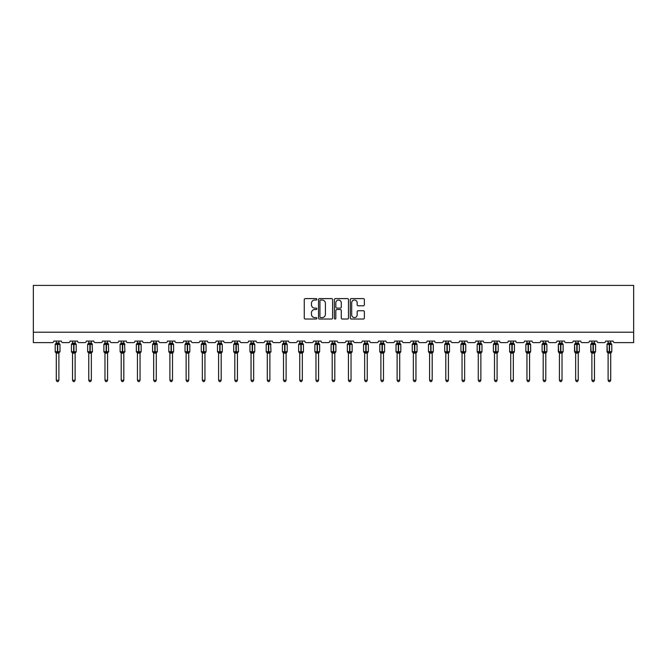 <?xml version="1.0" encoding="UTF-8"?>
<svg xmlns="http://www.w3.org/2000/svg" width="667" height="667" viewBox="0 0 667 667"><rect width="100%" height="100%" fill="white"/><g stroke="black" fill="none" stroke-linecap="round" stroke-linejoin="round"><path stroke-width="1" d="M316.858 299.316A0.717 0.717 0 0 0 316.141 298.608L305.286 298.608A1.017 1.017 0 0 0 304.269 299.625L304.269 318.009A1.017 1.017 0 0 0 305.286 319.026L316.141 319.026A0.717 0.717 0 0 0 316.858 318.317A0.717 0.717 0 0 0 316.141 317.6L314.732 317.6A3.268 3.268 0 0 1 311.464 314.332L311.464 312.798A3.268 3.268 0 0 1 314.732 309.53L316.141 309.53A0.717 0.717 0 0 0 316.858 308.821A0.717 0.717 0 0 0 316.141 308.104L314.732 308.104A3.268 3.268 0 0 1 311.464 304.836L311.464 303.302A3.268 3.268 0 0 1 314.732 300.033L316.141 300.033A0.717 0.717 0 0 0 316.858 299.316M363.348 305.803A1.017 1.017 0 0 0 364.365 304.786L364.365 299.625A1.017 1.017 0 0 0 363.348 298.608L351.292 298.608A1.017 1.017 0 0 0 350.275 299.625L350.275 318.009A1.017 1.017 0 0 0 351.292 319.026L363.348 319.026A1.017 1.017 0 0 0 364.365 318.009L364.365 311.781A1.017 1.017 0 0 0 363.348 310.755L358.187 310.755A1.017 1.017 0 0 0 357.17 311.781L357.17 314.866A2.735 2.735 0 0 1 354.435 317.6A2.735 2.735 0 0 1 351.701 314.866L351.701 302.768A2.735 2.735 0 0 1 354.435 300.033A2.735 2.735 0 0 1 357.17 302.768L357.17 304.786A1.017 1.017 0 0 0 358.187 305.803L363.348 305.803M633.65 332.224L633.65 285.409L33.35 285.409L33.35 342.63L52.284 342.63A1.559 1.559 0 0 0 53.844 341.07L61.339 341.07A1.559 1.559 0 0 0 62.898 342.63L68.518 342.63A1.559 1.559 0 0 0 70.077 341.07L77.564 341.07A1.559 1.559 0 0 0 79.123 342.63L84.742 342.63A1.559 1.559 0 0 0 86.301 341.07L93.797 341.07A1.559 1.559 0 0 0 95.356 342.63L100.975 342.63A1.559 1.559 0 0 0 102.535 341.07L110.03 341.07A1.559 1.559 0 0 0 111.589 342.63L117.209 342.63A1.559 1.559 0 0 0 118.768 341.07L126.255 341.07A1.559 1.559 0 0 0 127.814 342.63L133.433 342.63A1.559 1.559 0 0 0 134.992 341.07L142.488 341.07A1.559 1.559 0 0 0 144.047 342.63L149.666 342.63A1.559 1.559 0 0 0 151.226 341.07L158.713 341.07A1.559 1.559 0 0 0 160.28 342.63L165.891 342.63A1.559 1.559 0 0 0 167.459 341.07L174.946 341.07A1.559 1.559 0 0 0 176.505 342.63L182.124 342.63A1.559 1.559 0 0 0 183.683 341.07L191.179 341.07A1.559 1.559 0 0 0 192.738 342.63L198.357 342.63A1.559 1.559 0 0 0 199.917 341.07L207.404 341.07A1.559 1.559 0 0 0 208.963 342.63L214.582 342.63A1.559 1.559 0 0 0 216.141 341.07L223.637 341.07A1.559 1.559 0 0 0 225.196 342.63L230.815 342.63A1.559 1.559 0 0 0 232.374 341.07L239.862 341.07A1.559 1.559 0 0 0 241.429 342.63L247.048 342.63A1.559 1.559 0 0 0 248.608 341.07L256.095 341.07A1.559 1.559 0 0 0 257.654 342.63L263.273 342.63A1.559 1.559 0 0 0 264.832 341.07L272.328 341.07A1.559 1.559 0 0 0 273.887 342.63L279.506 342.63A1.559 1.559 0 0 0 281.065 341.07L288.553 341.07A1.559 1.559 0 0 0 290.12 342.63L295.731 342.63A1.559 1.559 0 0 0 297.299 341.07L304.786 341.07A1.559 1.559 0 0 0 306.345 342.63L311.964 342.63A1.559 1.559 0 0 0 313.523 341.07L321.019 341.07A1.559 1.559 0 0 0 322.578 342.63L328.197 342.63A1.559 1.559 0 0 0 329.756 341.07L337.244 341.07A1.559 1.559 0 0 0 338.803 342.63L344.422 342.63A1.559 1.559 0 0 0 345.981 341.07L353.477 341.07A1.559 1.559 0 0 0 355.036 342.63L360.655 342.63A1.559 1.559 0 0 0 362.214 341.07L369.701 341.07A1.559 1.559 0 0 0 371.269 342.63L376.88 342.63A1.559 1.559 0 0 0 378.447 341.07L385.935 341.07A1.559 1.559 0 0 0 387.494 342.63L393.113 342.63A1.559 1.559 0 0 0 394.672 341.07L402.168 341.07A1.559 1.559 0 0 0 403.727 342.63L409.346 342.63A1.559 1.559 0 0 0 410.905 341.07L418.392 341.07A1.559 1.559 0 0 0 419.952 342.63L425.571 342.63A1.559 1.559 0 0 0 427.138 341.07L434.626 341.07A1.559 1.559 0 0 0 436.185 342.63L441.804 342.63A1.559 1.559 0 0 0 443.363 341.07L450.859 341.07A1.559 1.559 0 0 0 452.418 342.63L458.037 342.63A1.559 1.559 0 0 0 459.596 341.07L467.083 341.07A1.559 1.559 0 0 0 468.643 342.63L474.262 342.63A1.559 1.559 0 0 0 475.821 341.07L483.317 341.07A1.559 1.559 0 0 0 484.876 342.63L490.495 342.63A1.559 1.559 0 0 0 492.054 341.07L499.541 341.07A1.559 1.559 0 0 0 501.109 342.63L506.72 342.63A1.559 1.559 0 0 0 508.287 341.07L515.774 341.07A1.559 1.559 0 0 0 517.334 342.63L522.953 342.63A1.559 1.559 0 0 0 524.512 341.07L532.008 341.07A1.559 1.559 0 0 0 533.567 342.63L539.186 342.63A1.559 1.559 0 0 0 540.745 341.07L548.232 341.07A1.559 1.559 0 0 0 549.791 342.63L555.411 342.63A1.559 1.559 0 0 0 556.97 341.07L564.465 341.07A1.559 1.559 0 0 0 566.025 342.63L571.644 342.63A1.559 1.559 0 0 0 573.203 341.07L580.699 341.07A1.559 1.559 0 0 0 582.258 342.63L587.877 342.63A1.559 1.559 0 0 0 589.436 341.07L596.923 341.07A1.559 1.559 0 0 0 598.482 342.63L604.102 342.63A1.559 1.559 0 0 0 605.661 341.07L613.156 341.07A1.559 1.559 0 0 0 614.716 342.63L633.65 342.63L633.65 332.224L33.35 332.224M332.608 299.625A1.017 1.017 0 0 0 331.582 298.608L319.535 298.608A1.017 1.017 0 0 0 318.518 299.625L318.518 318.009A1.017 1.017 0 0 0 319.535 319.026L331.582 319.026A1.017 1.017 0 0 0 332.608 318.009L332.608 299.625M335.418 298.608L347.465 298.608A1.017 1.017 0 0 1 348.482 299.625L348.482 318.009A1.017 1.017 0 0 1 347.465 319.026L342.304 319.026A1.017 1.017 0 0 1 341.287 318.009L341.287 310.555A1.017 1.017 0 0 0 340.262 309.53L336.843 309.53A1.017 1.017 0 0 0 335.826 310.555L335.826 318.317A0.717 0.717 0 0 1 335.109 319.026A0.717 0.717 0 0 1 334.392 318.317L334.392 299.625A1.017 1.017 0 0 1 335.418 298.608M320.66 300.033A0.717 0.717 0 0 0 319.943 300.75L319.943 316.883A0.717 0.717 0 0 0 320.66 317.6L322.136 317.6A3.268 3.268 0 0 0 325.404 314.332L325.404 303.302A3.268 3.268 0 0 0 322.136 300.033L320.66 300.033M341.287 302.818A2.735 2.735 0 0 0 338.553 300.083A2.735 2.735 0 0 0 335.826 302.818L335.826 307.078A1.017 1.017 0 0 0 336.843 308.104L340.262 308.104A1.017 1.017 0 0 0 341.287 307.078L341.287 302.818M58.888 341.07L58.888 343.038A1.142 1.092 180 0 0 59.496 343.989L55.536 343.939A0.517 0.517 0 0 0 55.194 344.422L55.194 351.709A0.517 0.517 0 0 0 55.536 352.193L59.496 352.143A1.142 1.092 -0 0 0 58.888 353.101L56.286 353.093A1.142 1.092 -0 0 0 55.686 352.143L55.686 352.143M56.286 341.07L56.286 343.08L57.437 342.93L57.437 351.709L59.98 351.709L59.98 344.422L55.194 344.422L55.194 351.709L57.437 351.709L57.437 353.202M58.888 353.101L58.888 380.24L56.286 380.24L56.286 353.093M57.437 342.93L58.888 343.038M55.911 344.322L56.286 343.08M58.896 343.08L59.271 344.322L58.896 343.08M55.911 351.809L56.286 353.051M59.271 351.809L58.896 353.051M58.888 380.24L58.112 381.591L57.07 381.591L56.286 380.24M59.646 352.193L59.98 351.709A0.517 0.517 0 0 1 59.955 351.876M75.121 341.07L75.121 343.038A1.142 1.092 180 0 0 75.721 343.989L71.769 343.939A0.517 0.517 0 0 0 71.427 344.422L71.427 351.709A0.517 0.517 0 0 0 71.769 352.193L71.427 351.709L76.213 351.709A0.517 0.517 0 0 1 76.188 351.876M75.121 353.101L72.52 353.093A1.142 1.092 -0 0 0 71.919 352.143L75.721 352.143A1.142 1.092 -0 0 0 75.121 353.101L75.121 380.24L74.337 381.591L73.303 381.591L72.52 380.24L72.52 353.093M91.354 341.07L91.354 343.038A1.142 1.092 180 0 0 91.954 343.989L88.002 343.939A0.517 0.517 0 0 0 87.66 344.422L87.66 351.709A0.517 0.517 0 0 0 88.002 352.193L87.66 351.709L92.446 351.709L92.104 343.939A0.517 0.517 0 0 1 92.254 344.022M92.104 352.193L92.446 351.709A0.517 0.517 0 0 1 92.413 351.876M91.354 353.101L88.753 353.093A1.142 1.092 -0 0 0 88.152 352.143L91.954 352.143A1.142 1.092 -0 0 0 91.354 353.101L91.354 380.24L90.57 381.591L89.528 381.591L88.753 380.24L88.753 353.093M107.579 341.07L107.579 343.038A1.142 1.092 180 0 0 108.179 343.989L104.227 343.939A0.517 0.517 0 0 0 103.885 344.422L103.885 351.709A0.517 0.517 0 0 0 104.227 352.193L103.885 351.709L108.671 351.709L108.329 343.939A0.517 0.517 0 0 1 108.479 344.022M108.329 352.193L108.671 351.709A0.517 0.517 0 0 1 108.646 351.876M107.579 353.101L104.977 353.093A1.142 1.092 -0 0 0 104.377 352.143L108.179 352.143A1.142 1.092 -0 0 0 107.579 353.101L107.579 380.24L106.803 381.591L105.761 381.591L104.977 380.24L104.977 353.093M123.812 341.07L123.812 343.038A1.142 1.092 180 0 0 124.412 343.989L120.46 343.939A0.517 0.517 0 0 0 120.118 344.422L120.118 351.709A0.517 0.517 0 0 0 120.46 352.193L120.118 351.709L124.904 351.709L124.562 343.939A0.517 0.517 0 0 1 124.712 344.022M124.562 352.193L124.904 351.709A0.517 0.517 0 0 1 124.879 351.876M123.812 353.101L121.211 353.093A1.142 1.092 -0 0 0 120.61 352.143L124.412 352.143A1.142 1.092 -0 0 0 123.812 353.101L123.812 380.24L123.028 381.591L121.994 381.591L121.211 380.24L121.211 353.093M72.52 353.268L71.919 352.143M75.871 352.193L75.121 353.268L76.213 351.709L76.213 344.422L71.427 344.422L72.52 342.863M72.52 380.24L75.121 380.24M72.52 341.07L72.52 343.08L75.121 343.038M75.121 353.051L75.721 352.143M72.144 344.322L72.52 343.08M75.121 343.08L75.496 344.322L75.121 343.08M72.144 351.809L72.52 353.051M88.753 353.268L88.152 352.143M88.753 380.24L91.354 380.24M88.753 341.07L88.753 343.08L91.354 343.038M91.354 353.051L91.954 352.143M88.369 344.322L88.753 343.08M91.354 343.08L91.729 344.322L91.354 343.08M88.369 351.809L88.753 353.051M104.977 353.268L104.377 352.143M104.977 380.24L107.579 380.24M104.977 341.07L104.977 343.08L107.579 343.038M107.579 353.051L108.179 352.143M104.602 344.322L104.977 343.08M107.579 343.08L107.962 344.322L107.579 343.08M104.602 351.809L104.977 353.051M121.211 353.268L120.61 352.143M121.211 380.24L123.812 380.24M121.211 341.07L121.211 343.08L123.812 343.038M123.812 353.051L124.412 352.143M120.835 344.322L121.211 343.08M123.812 343.08L124.187 344.322L123.812 343.08M120.835 351.809L121.211 353.051M140.045 341.07L140.045 343.038A1.142 1.092 180 0 0 140.645 343.989L136.685 343.939A0.517 0.517 0 0 0 136.351 344.422L136.351 351.709A0.517 0.517 0 0 0 136.685 352.193L136.351 351.709L141.137 351.709A0.517 0.517 0 0 1 141.104 351.876M140.045 353.101L137.444 353.093A1.142 1.092 -0 0 0 136.835 352.143L140.645 352.143A1.142 1.092 -0 0 0 140.045 353.101L140.045 380.24L139.261 381.591L138.219 381.591L137.444 380.24L137.444 353.093M137.444 353.268L136.835 352.143M140.795 352.193L140.045 353.268L141.137 351.709L141.137 344.422L136.351 344.422L137.444 342.863M137.444 380.24L140.045 380.24M137.444 341.07L137.435 343.08L140.045 343.038M140.045 353.051L140.645 352.143M137.06 344.322L137.435 343.08M140.045 343.08L140.42 344.322L140.045 343.08M137.06 351.809L137.435 353.051M156.27 341.07L156.27 343.038A1.142 1.092 180 0 0 156.87 343.989L152.918 343.939A0.517 0.517 0 0 0 152.576 344.422L152.576 351.709A0.517 0.517 0 0 0 152.918 352.193L152.576 351.709L157.362 351.709L157.02 343.939A0.517 0.517 0 0 1 157.17 344.022M157.02 352.193L157.362 351.709A0.517 0.517 0 0 1 157.337 351.876M156.27 353.101L153.668 353.093A1.142 1.092 -0 0 0 153.068 352.143L156.87 352.143A1.142 1.092 -0 0 0 156.27 353.101L156.27 380.24L155.486 381.591L154.452 381.591L153.668 380.24L153.668 353.093M153.668 353.268L153.068 352.143M153.668 380.24L156.27 380.24M153.668 341.07L153.668 343.08L156.27 343.038M156.27 353.051L156.87 352.143M153.293 344.322L153.668 343.08M156.27 343.08L156.645 344.322L156.27 343.08M153.293 351.809L153.668 353.051M172.503 341.07L172.503 343.038A1.142 1.092 180 0 0 173.103 343.989L169.151 343.939A0.517 0.517 0 0 0 168.809 344.422L168.809 351.709A0.517 0.517 0 0 0 169.151 352.193L168.809 351.709L173.595 351.709A0.517 0.517 0 0 1 173.562 351.876M172.503 353.101L169.902 353.093A1.142 1.092 -0 0 0 169.301 352.143L173.103 352.143A1.142 1.092 -0 0 0 172.503 353.101L172.503 380.24L171.719 381.591L170.677 381.591L169.902 380.24L169.902 353.093M169.902 353.268L169.301 352.143M173.253 352.193L172.503 353.268L173.595 351.709L173.595 344.422L168.809 344.422L169.902 342.863M169.902 380.24L172.503 380.24M169.902 341.07L169.902 343.08L172.503 343.038M172.503 353.051L173.103 352.143M169.526 344.322L169.902 343.08M172.503 343.08L172.878 344.322L172.503 343.08M169.526 351.809L169.902 353.051M188.728 341.07L188.728 343.038A1.142 1.092 180 0 0 189.328 343.989L185.376 343.939A0.517 0.517 0 0 0 185.034 344.422L185.034 351.709A0.517 0.517 0 0 0 185.376 352.193L185.034 351.709L189.82 351.709A0.517 0.517 0 0 1 189.795 351.876M188.728 353.101L186.126 353.093A1.142 1.092 -0 0 0 185.526 352.143L189.328 352.143A1.142 1.092 -0 0 0 188.728 353.101L188.728 380.24L187.952 381.591L186.91 381.591L186.126 380.24L186.126 353.093M186.126 353.268L185.526 352.143M189.478 352.193L188.728 353.268L189.82 351.709L189.82 344.422L185.034 344.422L186.126 342.863M186.126 380.24L188.728 380.24M186.126 341.07L186.126 343.08L188.728 343.038M188.728 353.051L189.328 352.143M185.751 344.322L186.126 343.08M188.728 343.08L189.111 344.322L188.728 343.08M185.751 351.809L186.126 353.051M204.961 341.07L204.961 343.038A1.142 1.092 180 0 0 205.561 343.989L201.609 343.939A0.517 0.517 0 0 0 201.267 344.422L201.267 351.709A0.517 0.517 0 0 0 201.609 352.193L201.267 351.709L206.053 351.709A0.517 0.517 0 0 1 206.028 351.876M204.961 353.101L202.359 353.093A1.142 1.092 -0 0 0 201.759 352.143L205.561 352.143A1.142 1.092 -0 0 0 204.961 353.101L204.961 380.24L204.177 381.591L203.143 381.591L202.359 380.24L202.359 353.093M202.359 353.268L201.759 352.143M205.711 352.193L204.961 353.268L206.053 351.709L206.053 344.422L201.267 344.422L202.359 342.863M202.359 380.24L204.961 380.24M202.359 341.07L202.359 343.08L204.961 343.038M204.961 353.051L205.561 352.143M201.984 344.322L202.359 343.08M204.961 343.08L205.336 344.322L204.961 343.08M201.984 351.809L202.359 353.051M221.194 341.07L221.194 343.038A1.142 1.092 180 0 0 221.794 343.989L217.842 343.939A0.517 0.517 0 0 0 217.5 344.422L217.5 351.709A0.517 0.517 0 0 0 217.842 352.193L217.5 351.709L222.286 351.709A0.517 0.517 0 0 1 222.253 351.876M221.194 353.101L218.593 353.093A1.142 1.092 -0 0 0 217.992 352.143L221.794 352.143A1.142 1.092 -0 0 0 221.194 353.101L221.194 380.24L220.41 381.591L219.368 381.591L218.593 380.24L218.593 353.093M218.593 353.268L217.992 352.143M221.944 352.193L221.194 353.268L222.286 351.709L222.286 344.422L217.5 344.422L218.593 342.863M218.593 380.24L221.194 380.24M218.593 341.07L218.593 343.08L221.194 343.038M221.194 353.051L221.794 352.143M218.209 344.322L218.593 343.08M221.194 343.08L221.569 344.322L221.194 343.08M218.209 351.809L218.593 353.051M237.419 341.07L237.419 343.038A1.142 1.092 180 0 0 238.019 343.989L234.067 343.939A0.517 0.517 0 0 0 233.725 344.422L233.725 351.709A0.517 0.517 0 0 0 234.067 352.193L233.725 351.709L238.511 351.709L238.169 343.939A0.517 0.517 0 0 1 238.319 344.022M238.169 352.193L238.511 351.709A0.517 0.517 0 0 1 238.486 351.876M237.419 353.101L234.817 353.093A1.142 1.092 -0 0 0 234.217 352.143L238.019 352.143A1.142 1.092 -0 0 0 237.419 353.101L237.419 380.24L236.643 381.591L235.601 381.591L234.817 380.24L234.817 353.093M234.817 353.268L234.217 352.143M234.817 380.24L237.419 380.24M234.817 341.07L234.817 343.08L237.419 343.038M237.419 353.051L238.019 352.143M234.442 344.322L234.817 343.08M237.419 343.08L237.802 344.322L237.419 343.08M234.442 351.809L234.817 353.051M253.652 341.07L253.652 343.038A1.142 1.092 180 0 0 254.252 343.989L250.3 343.939A0.517 0.517 0 0 0 249.958 344.422L249.958 351.709A0.517 0.517 0 0 0 250.3 352.193L249.958 351.709L254.744 351.709A0.517 0.517 0 0 1 254.711 351.876M253.652 353.101L251.05 353.093A1.142 1.092 -0 0 0 250.45 352.143L254.252 352.143A1.142 1.092 -0 0 0 253.652 353.101L253.652 380.24L252.868 381.591L251.834 381.591L251.05 380.24L251.05 353.093M251.05 353.268L250.45 352.143M254.402 352.193L253.652 353.268L254.744 351.709L254.744 344.422L249.958 344.422L251.05 342.863M251.05 380.24L253.652 380.24M251.05 341.07L251.05 343.08L253.652 343.038M253.652 353.051L254.252 352.143M250.675 344.322L251.05 343.08M253.652 343.08L254.027 344.322L253.652 343.08M250.675 351.809L251.05 353.051M269.877 341.07L269.877 343.038A1.142 1.092 180 0 0 270.485 343.989L266.525 343.939A0.517 0.517 0 0 0 266.191 344.422L266.191 351.709A0.517 0.517 0 0 0 266.525 352.193L266.191 351.709L270.977 351.709L270.635 343.939A0.517 0.517 0 0 1 270.785 344.022M270.635 352.193L270.977 351.709A0.517 0.517 0 0 1 270.944 351.876M269.877 353.101L267.284 353.093A1.142 1.092 -0 0 0 266.675 352.143L270.485 352.143A1.142 1.092 -0 0 0 269.877 353.101L269.877 380.24L269.101 381.591L268.059 381.591L267.284 380.24L267.284 353.093M267.284 353.268L266.675 352.143M267.284 380.24L269.877 380.24M267.284 341.07L267.275 343.08L269.877 343.038M269.885 353.051L270.485 352.143M266.9 344.322L267.275 343.08M269.885 343.08L270.26 344.322L269.885 343.08M266.9 351.809L267.275 353.051M286.11 341.07L286.11 343.038A1.142 1.092 180 0 0 286.71 343.989L282.758 343.939A0.517 0.517 0 0 0 282.416 344.422L282.416 351.709A0.517 0.517 0 0 0 282.758 352.193L282.416 351.709L287.202 351.709A0.517 0.517 0 0 1 287.177 351.876M286.11 353.101L283.508 353.093A1.142 1.092 -0 0 0 282.908 352.143L286.71 352.143A1.142 1.092 -0 0 0 286.11 353.101L286.11 380.24L285.326 381.591L284.292 381.591L283.508 380.24L283.508 353.093M283.508 353.268L282.908 352.143M286.86 352.193L286.11 353.268L287.202 351.709L287.202 344.422L282.416 344.422L283.508 342.863M283.508 380.24L286.11 380.24M283.508 341.07L283.508 343.08L286.11 343.038M283.133 344.322L283.508 343.08M286.11 343.08L286.485 344.322L286.11 343.08M283.133 351.809L283.508 353.051M286.485 351.809L286.11 353.051M299.741 353.268L298.649 351.709L303.435 351.709A0.517 0.517 0 0 1 303.093 352.193L302.343 353.268L303.435 351.709L303.435 344.422L298.649 344.422L298.649 351.709A0.517 0.517 0 0 0 298.991 352.193L302.943 352.143A1.142 1.092 -0 0 0 302.343 353.101L299.741 353.093A1.142 1.092 -0 0 0 299.141 352.143M302.343 341.07L302.343 343.038A1.142 1.092 180 0 0 302.943 343.989L298.991 343.939A0.517 0.517 0 0 0 298.649 344.422L299.741 342.863M302.343 353.093L302.343 380.24L299.741 380.24L299.741 353.093M299.741 341.07L299.741 343.08L302.343 343.038M302.343 353.051L302.943 352.143M299.366 344.322L299.741 343.08M302.343 343.08L302.718 344.322L302.343 343.08M299.366 351.809L299.741 353.051M302.343 380.24L301.559 381.591L300.517 381.591L299.741 380.24M318.568 341.07L318.568 343.038A1.142 1.092 180 0 0 319.168 343.989L315.216 343.939A0.517 0.517 0 0 0 314.874 344.422L314.874 351.709A0.517 0.517 0 0 0 315.216 352.193L314.874 351.709L319.66 351.709A0.517 0.517 0 0 1 319.635 351.876M318.568 353.101L315.966 353.093A1.142 1.092 -0 0 0 315.366 352.143L319.168 352.143A1.142 1.092 -0 0 0 318.568 353.101L318.568 380.24L317.792 381.591L316.75 381.591L315.966 380.24L315.966 353.093M315.966 353.268L315.366 352.143M319.318 352.193L318.568 353.268L319.66 351.709L319.66 344.422L314.874 344.422L315.966 342.863M315.966 380.24L318.568 380.24M315.966 341.07L315.966 343.08L318.568 343.038M318.568 353.051L319.168 352.143M315.591 344.322L315.966 343.08M318.568 343.08L318.951 344.322L318.568 343.08M315.591 351.809L315.966 353.051M334.801 341.07L334.801 343.038A1.142 1.092 180 0 0 335.401 343.989L331.449 343.939A0.517 0.517 0 0 0 331.107 344.422L331.107 351.709A0.517 0.517 0 0 0 331.449 352.193L331.107 351.709L335.893 351.709A0.517 0.517 0 0 1 335.868 351.876M334.801 353.101L332.199 353.093A1.142 1.092 -0 0 0 331.599 352.143L335.401 352.143A1.142 1.092 -0 0 0 334.801 353.101L334.801 380.24L334.017 381.591L332.983 381.591L332.199 380.24L332.199 353.093M332.199 353.268L331.599 352.143M335.551 352.193L334.801 353.268L335.893 351.709L335.893 344.422L331.107 344.422L332.199 342.863M332.199 380.24L334.801 380.24M332.199 341.07L332.199 343.08L334.801 343.038M334.801 353.051L335.401 352.143M331.824 344.322L332.199 343.08M334.801 343.08L335.176 344.322L334.801 343.08M331.824 351.809L332.199 353.051M348.432 353.268L347.34 351.709L352.126 351.709A0.517 0.517 0 0 1 351.784 352.193L351.034 353.268L352.126 351.709L352.126 344.422L347.34 344.422L347.34 351.709A0.517 0.517 0 0 0 347.682 352.193L351.634 352.143A1.142 1.092 -0 0 0 351.034 353.101L348.432 353.093A1.142 1.092 -0 0 0 347.832 352.143M351.034 341.07L351.034 343.038A1.142 1.092 180 0 0 351.634 343.989L347.682 343.939A0.517 0.517 0 0 0 347.34 344.422L348.432 342.863M351.034 353.093L351.034 380.24L348.432 380.24L348.432 353.093M348.432 341.07L348.432 343.08L351.034 343.038M351.034 353.051L351.634 352.143M348.049 344.322L348.432 343.08M351.034 343.08L351.409 344.322L351.034 343.08M348.049 351.809L348.432 353.051M351.034 380.24L350.25 381.591L349.208 381.591L348.432 380.24M367.259 341.07L367.259 343.038A1.142 1.092 180 0 0 367.859 343.989L363.907 343.939A0.517 0.517 0 0 0 363.565 344.422L363.565 351.709A0.517 0.517 0 0 0 363.907 352.193L363.565 351.709L368.351 351.709A0.517 0.517 0 0 1 368.326 351.876M367.259 353.101L364.657 353.093A1.142 1.092 -0 0 0 364.057 352.143L367.859 352.143A1.142 1.092 -0 0 0 367.259 353.101L367.259 380.24L366.483 381.591L365.441 381.591L364.657 380.24L364.657 353.093M364.657 353.268L364.057 352.143M368.009 352.193L367.259 353.268L368.351 351.709L368.351 344.422L363.565 344.422L364.657 342.863M364.657 380.24L367.259 380.24M364.657 341.07L364.657 343.08L367.259 343.038M367.259 353.051L367.859 352.143M364.282 344.322L364.657 343.08M367.259 343.08L367.634 344.322L367.259 343.08M364.282 351.809L364.657 353.051M380.89 353.268L379.798 351.709L384.584 351.709A0.517 0.517 0 0 1 384.242 352.193L383.492 353.268L384.584 351.709L384.584 344.422L379.798 344.422L379.798 351.709A0.517 0.517 0 0 0 380.14 352.193L384.092 352.143A1.142 1.092 -0 0 0 383.492 353.101L380.89 353.093A1.142 1.092 -0 0 0 380.29 352.143M383.492 341.07L383.492 343.038A1.142 1.092 180 0 0 384.092 343.989L380.14 343.939A0.517 0.517 0 0 0 379.798 344.422L380.89 342.863M383.492 353.093L383.492 380.24L380.89 380.24L380.89 353.093M380.89 341.07L380.89 343.08L383.492 343.038M383.492 353.051L384.092 352.143M380.515 344.322L380.89 343.08M383.492 343.08L383.867 344.322L383.492 343.08M380.515 351.809L380.89 353.051M383.492 380.24L382.708 381.591L381.674 381.591L380.89 380.24M399.716 341.07L399.716 343.038A1.142 1.092 180 0 0 400.325 343.989L396.365 343.939A0.517 0.517 0 0 0 396.023 344.422L396.023 351.709A0.517 0.517 0 0 0 396.365 352.193L396.023 351.709L400.809 351.709A0.517 0.517 0 0 1 400.784 351.876M399.716 353.101L397.123 353.093A1.142 1.092 -0 0 0 396.515 352.143L400.325 352.143A1.142 1.092 -0 0 0 399.716 353.101L399.716 380.24L398.941 381.591L397.899 381.591L397.123 380.24L397.123 353.093M397.123 353.268L396.515 352.143M400.475 352.193L399.716 353.268L400.809 351.709L400.809 344.422L396.023 344.422L397.123 342.863M397.123 380.24L399.716 380.24M397.123 341.07L397.115 343.08L399.716 343.038M399.725 353.051L400.325 352.143M396.74 344.322L397.115 343.08M399.725 343.08L400.1 344.322L399.725 343.08M396.74 351.809L397.115 353.051M415.95 341.07L415.95 343.038A1.142 1.092 180 0 0 416.55 343.989L412.598 343.939A0.517 0.517 0 0 0 412.256 344.422L412.256 351.709A0.517 0.517 0 0 0 412.598 352.193L412.256 351.709L417.042 351.709A0.517 0.517 0 0 1 417.017 351.876M415.95 353.101L413.348 353.093A1.142 1.092 -0 0 0 412.748 352.143L416.55 352.143A1.142 1.092 -0 0 0 415.95 353.101L415.95 380.24L415.166 381.591L414.132 381.591L413.348 380.24L413.348 353.093M413.348 353.268L412.748 352.143M416.7 352.193L415.95 353.268L417.042 351.709L417.042 344.422L412.256 344.422L413.348 342.863M413.348 380.24L415.95 380.24M413.348 341.07L413.348 343.08L415.95 343.038M415.95 353.051L416.55 352.143M412.973 344.322L413.348 343.08M415.95 343.08L416.325 344.322L415.95 343.08M412.973 351.809L413.348 353.051M429.581 353.268L428.489 351.709L433.275 351.709A0.517 0.517 0 0 1 432.933 352.193L432.183 353.268L433.275 351.709L433.275 344.422L428.489 344.422L428.489 351.709A0.517 0.517 0 0 0 428.831 352.193L432.783 352.143A1.142 1.092 -0 0 0 432.183 353.101L429.581 353.093A1.142 1.092 -0 0 0 428.981 352.143M432.183 341.07L432.183 343.038A1.142 1.092 180 0 0 432.783 343.989L428.831 343.939A0.517 0.517 0 0 0 428.489 344.422L429.581 342.863M432.183 353.093L432.183 380.24L429.581 380.24L429.581 353.093M429.581 341.07L429.581 343.08L432.183 343.038M432.183 353.051L432.783 352.143M429.198 344.322L429.581 343.08M432.183 343.08L432.558 344.322L432.183 343.08M429.198 351.809L429.581 353.051M432.183 380.24L431.399 381.591L430.357 381.591L429.581 380.24M445.806 353.268L444.714 351.709L449.5 351.709A0.517 0.517 0 0 1 449.158 352.193L448.407 353.268L449.5 351.709L449.5 344.422L444.714 344.422L444.714 351.709A0.517 0.517 0 0 0 445.056 352.193L449.008 352.143A1.142 1.092 -0 0 0 448.407 353.101L445.806 353.093A1.142 1.092 -0 0 0 445.206 352.143M448.407 341.07L448.407 343.038A1.142 1.092 180 0 0 449.008 343.989L445.056 343.939A0.517 0.517 0 0 0 444.714 344.422L445.806 342.863M448.407 353.093L448.407 380.24L445.806 380.24L445.806 353.093M445.806 341.07L445.806 343.08L448.407 343.038M448.407 353.051L449.008 352.143M445.431 344.322L445.806 343.08M448.407 343.08L448.791 344.322L448.407 343.08M445.431 351.809L445.806 353.051M448.407 380.24L447.632 381.591L446.59 381.591L445.806 380.24M464.641 341.07L464.641 343.038A1.142 1.092 180 0 0 465.241 343.989L461.289 343.939A0.517 0.517 0 0 0 460.947 344.422L460.947 351.709A0.517 0.517 0 0 0 461.289 352.193L460.947 351.709L465.733 351.709A0.517 0.517 0 0 1 465.708 351.876M464.641 353.101L462.039 353.093A1.142 1.092 -0 0 0 461.439 352.143L465.241 352.143A1.142 1.092 -0 0 0 464.641 353.101L464.641 380.24L463.857 381.591L462.823 381.591L462.039 380.24L462.039 353.093M462.039 353.268L461.439 352.143M465.391 352.193L464.641 353.268L465.733 351.709L465.733 344.422L460.947 344.422L462.039 342.863M462.039 380.24L464.641 380.24M462.039 341.07L462.039 343.08L464.641 343.038M464.641 353.051L465.241 352.143M461.664 344.322L462.039 343.08M464.641 343.08L465.016 344.322L464.641 343.08M461.664 351.809L462.039 353.051M478.272 353.268L477.18 351.709L481.966 351.709A0.517 0.517 0 0 1 481.624 352.193L480.874 353.268L481.966 351.709L481.966 344.422L477.18 344.422L477.18 351.709A0.517 0.517 0 0 0 477.522 352.193L481.474 352.143A1.142 1.092 -0 0 0 480.874 353.101L478.272 353.093A1.142 1.092 -0 0 0 477.672 352.143M480.874 341.07L480.874 343.038A1.142 1.092 180 0 0 481.474 343.989L477.522 343.939A0.517 0.517 0 0 0 477.18 344.422L478.272 342.863M480.874 353.093L480.874 380.24L478.272 380.24L478.272 353.093M478.272 341.07L478.272 343.08L480.874 343.038M480.874 353.051L481.474 352.143M477.889 344.322L478.272 343.08M480.874 343.08L481.249 344.322L480.874 343.08M477.889 351.809L478.272 353.051M480.874 380.24L480.09 381.591L479.048 381.591L478.272 380.24M497.098 341.07L497.098 343.038A1.142 1.092 180 0 0 497.699 343.989L493.747 343.939A0.517 0.517 0 0 0 493.405 344.422L493.405 351.709A0.517 0.517 0 0 0 493.747 352.193L493.405 351.709L498.191 351.709A0.517 0.517 0 0 1 498.166 351.876M497.098 353.101L494.497 353.093A1.142 1.092 -0 0 0 493.897 352.143L497.699 352.143A1.142 1.092 -0 0 0 497.098 353.101L497.098 380.24L496.323 381.591L495.281 381.591L494.497 380.24L494.497 353.093M494.497 353.268L493.897 352.143M497.849 352.193L497.098 353.268L498.191 351.709L498.191 344.422L493.405 344.422L494.497 342.863M494.497 380.24L497.098 380.24M494.497 341.07L494.497 343.08L497.098 343.038M497.098 353.051L497.699 352.143M494.122 344.322L494.497 343.08M497.098 343.08L497.474 344.322L497.098 343.08M494.122 351.809L494.497 353.051M513.332 341.07L513.332 343.038A1.142 1.092 180 0 0 513.932 343.989L509.98 343.939A0.517 0.517 0 0 0 509.638 344.422L509.638 351.709A0.517 0.517 0 0 0 509.98 352.193L509.638 351.709L514.424 351.709A0.517 0.517 0 0 1 514.39 351.876M513.332 353.101L510.73 353.093A1.142 1.092 -0 0 0 510.13 352.143L513.932 352.143A1.142 1.092 -0 0 0 513.332 353.101L513.332 380.24L512.548 381.591L511.514 381.591L510.73 380.24L510.73 353.093M510.73 353.268L510.13 352.143M514.082 352.193L513.332 353.268L514.424 351.709L514.424 344.422L509.638 344.422L510.73 342.863M510.73 380.24L513.332 380.24M510.73 341.07L510.73 343.08L513.332 343.038M513.332 353.051L513.932 352.143M510.355 344.322L510.73 343.08M513.332 343.08L513.707 344.322L513.332 343.08M510.355 351.809L510.73 353.051M526.955 353.268L525.863 351.709L530.649 351.709A0.517 0.517 0 0 1 530.315 352.193L529.556 353.268L530.649 351.709L530.649 344.422L525.863 344.422L525.863 351.709A0.517 0.517 0 0 0 526.205 352.193L530.165 352.143A1.142 1.092 -0 0 0 529.556 353.101L526.955 353.093A1.142 1.092 -0 0 0 526.355 352.143M529.556 341.07L529.556 343.038A1.142 1.092 180 0 0 530.165 343.989L526.205 343.939A0.517 0.517 0 0 0 525.863 344.422L526.955 342.863M529.556 353.093L529.556 380.24L526.955 380.24L526.955 353.093M526.955 341.07L526.955 343.08L529.556 343.038M529.565 353.051L530.165 352.143M526.58 344.322L526.955 343.08M529.565 343.08L529.94 344.322L529.565 343.08M526.58 351.809L526.955 353.051M529.556 380.24L528.781 381.591L527.739 381.591L526.955 380.24M545.789 341.07L545.789 343.038A1.142 1.092 180 0 0 546.39 343.989L542.438 343.939A0.517 0.517 0 0 0 542.096 344.422L542.096 351.709A0.517 0.517 0 0 0 542.438 352.193L542.096 351.709L546.882 351.709A0.517 0.517 0 0 1 546.857 351.876M545.789 353.101L543.188 353.093A1.142 1.092 -0 0 0 542.588 352.143L546.39 352.143A1.142 1.092 -0 0 0 545.789 353.101L545.789 380.24L545.006 381.591L543.972 381.591L543.188 380.24L543.188 353.093M543.188 353.268L542.588 352.143M546.54 352.193L545.789 353.268L546.882 351.709L546.882 344.422L542.096 344.422L543.188 342.863M543.188 380.24L545.789 380.24M543.188 341.07L543.188 343.08L545.789 343.038M545.789 353.051L546.39 352.143M542.813 344.322L543.188 343.08M545.789 343.08L546.165 344.322L545.789 343.08M542.813 351.809L543.188 353.051M559.421 353.268L558.671 352.193L560.563 352.176L560.563 351.709L558.329 351.709A0.517 0.517 0 0 0 558.671 352.193L558.329 344.422A0.517 0.517 0 0 1 558.671 343.939L558.329 344.422L560.563 344.422L560.563 343.955L558.671 343.939L559.421 342.863M559.421 353.093L559.421 380.24L562.023 380.24L562.023 353.051L559.421 353.093A1.142 1.092 -0 0 0 558.821 352.143M560.563 353.202L560.563 352.176L562.623 352.143A1.142 1.092 -0 0 0 562.023 353.101M563.115 351.709L563.115 344.422L560.563 344.422L560.563 351.709L563.115 351.709L562.023 353.268L562.773 352.193M562.023 341.07L562.023 343.038A1.142 1.092 180 0 0 562.623 343.989L560.563 343.955L560.563 342.93L562.023 343.038M559.421 341.07L559.421 343.08L560.563 342.93M562.023 353.051L562.623 352.143M559.038 344.322L559.421 343.08M562.023 343.08L562.398 344.322L562.023 343.08M559.038 351.809L559.421 353.051M562.023 380.24L561.239 381.591L560.197 381.591L559.421 380.24M575.646 353.268L574.896 352.193L576.797 352.176L576.797 351.709L574.554 351.709A0.517 0.517 0 0 0 574.896 352.193L574.554 344.422A0.517 0.517 0 0 1 574.896 343.939L574.554 344.422L576.797 344.422L576.797 343.955L574.896 343.939L575.646 342.863M575.646 353.093L575.646 380.24L578.247 380.24L578.247 353.051L575.646 353.093A1.142 1.092 -0 0 0 575.046 352.143M579.34 351.709L579.34 344.422L576.797 344.422L576.797 351.709L579.34 351.709L578.247 353.268L578.998 352.193M578.247 341.07L578.247 343.038A1.142 1.092 180 0 0 578.848 343.989L576.797 343.955L576.797 342.93L578.247 343.038M575.646 341.07L575.646 343.08L576.797 342.93M576.797 353.202L576.797 352.176L578.848 352.143A1.142 1.092 -0 0 0 578.247 353.101M575.271 344.322L575.646 343.08M578.247 343.08L578.631 344.322L578.247 343.08M575.271 351.809L575.646 353.051M578.631 351.809L578.247 353.051M578.247 380.24L577.472 381.591L576.43 381.591L575.646 380.24M591.879 353.268L591.129 352.193L593.021 352.176L593.021 351.709L590.787 351.709A0.517 0.517 0 0 0 591.129 352.193L590.787 344.422A0.517 0.517 0 0 1 591.129 343.939L590.787 344.422L593.021 344.422L593.021 343.955L591.129 343.939L591.879 342.863M591.879 353.093L591.879 380.24L594.48 380.24L594.48 353.051L591.879 353.093A1.142 1.092 -0 0 0 591.279 352.143M593.021 353.202L593.021 352.176L595.081 352.143A1.142 1.092 -0 0 0 594.48 353.101M595.573 351.709L595.573 344.422L593.021 344.422L593.021 351.709L595.573 351.709L594.48 353.268L595.231 352.193M594.48 341.07L594.48 343.038A1.142 1.092 180 0 0 595.081 343.989L593.021 343.955L593.021 342.93L594.48 343.038M591.879 341.07L591.879 343.08L593.021 342.93M594.48 353.051L595.081 352.143M591.504 344.322L591.879 343.08M594.48 343.08L594.856 344.322L594.48 343.08M591.504 351.809L591.879 353.051M594.48 380.24L593.697 381.591L592.663 381.591L591.879 380.24M608.112 353.268L607.354 352.193L609.254 352.176L609.254 351.709L607.02 351.709A0.517 0.517 0 0 0 607.354 352.193L607.02 344.422A0.517 0.517 0 0 1 607.354 343.939L607.02 344.422L609.254 344.422L609.254 343.955L607.354 343.939L608.112 342.863M608.112 353.093L608.112 380.24L610.714 380.24L610.714 353.051L608.112 353.093A1.142 1.092 -0 0 0 607.504 352.143M611.806 351.709L611.806 344.422L609.254 344.422L609.254 351.709L611.806 351.709L610.714 353.268L611.464 352.193M610.714 341.07L610.714 343.038A1.142 1.092 180 0 0 611.314 343.989L609.254 343.955L609.254 342.93L610.714 343.038M608.112 341.07L608.104 343.08L609.254 342.93M609.254 353.202L609.254 352.176L611.314 352.143A1.142 1.092 -0 0 0 610.714 353.101M607.729 344.322L608.104 343.08M610.714 343.08L611.089 344.322L610.714 343.08M607.729 351.809L608.104 353.051M611.089 351.809L610.714 353.051M610.714 380.24L609.93 381.591L608.888 381.591L608.112 380.24M57.746 353.202L57.746 342.93M55.686 343.989A1.142 1.092 180 0 0 56.286 343.03M73.662 342.93L73.662 353.202M73.979 353.202L73.979 342.93M71.919 343.989A1.142 1.092 180 0 0 72.52 343.03M89.895 342.93L89.895 344.422L87.66 344.422L88.753 342.863M92.446 344.422L89.895 344.422L89.895 353.202M90.203 353.202L90.203 342.93M88.152 343.989A1.142 1.092 180 0 0 88.753 343.03M106.128 342.93L106.128 344.422L103.885 344.422L104.977 342.863M108.671 344.422L106.128 344.422L106.128 353.202M106.437 353.202L106.437 342.93M104.377 343.989A1.142 1.092 180 0 0 104.977 343.03M122.353 342.93L122.353 344.422L120.118 344.422L121.211 342.863M124.904 344.422L122.353 344.422L122.353 353.202M122.67 353.202L122.67 342.93M120.61 343.989A1.142 1.092 180 0 0 121.211 343.03M138.586 342.93L138.586 353.202M138.894 353.202L138.894 342.93M136.835 343.989A1.142 1.092 180 0 0 137.444 343.03M154.811 342.93L154.811 344.422L152.576 344.422L153.668 342.863M157.362 344.422L154.811 344.422L154.811 353.202M155.128 353.202L155.128 342.93M153.068 343.989A1.142 1.092 180 0 0 153.668 343.03M171.044 342.93L171.044 353.202M171.361 353.202L171.361 342.93M169.301 343.989A1.142 1.092 180 0 0 169.902 343.03M187.277 342.93L187.277 353.202M187.585 353.202L187.585 342.93M185.526 343.989A1.142 1.092 180 0 0 186.126 343.03M203.502 342.93L203.502 353.202M203.819 353.202L203.819 342.93M201.759 343.989A1.142 1.092 180 0 0 202.359 343.03M219.735 342.93L219.735 353.202M220.043 353.202L220.043 342.93M217.992 343.989A1.142 1.092 180 0 0 218.593 343.03M235.968 342.93L235.968 344.422L233.725 344.422L234.817 342.863M238.511 344.422L235.968 344.422L235.968 353.202M236.276 353.202L236.276 342.93M234.217 343.989A1.142 1.092 180 0 0 234.817 343.03M252.193 342.93L252.193 353.202M252.51 353.202L252.51 342.93M250.45 343.989A1.142 1.092 180 0 0 251.05 343.03M268.426 342.93L268.426 344.422L266.191 344.422L267.284 342.863M270.977 344.422L268.426 344.422L268.426 353.202M268.734 353.202L268.734 342.93M266.675 343.989A1.142 1.092 180 0 0 267.284 343.03M284.651 342.93L284.651 353.202M284.967 353.202L284.967 342.93M282.908 343.989A1.142 1.092 180 0 0 283.508 343.03M300.884 342.93L300.884 353.202M301.192 353.202L301.192 342.93M299.141 343.989A1.142 1.092 180 0 0 299.741 343.03M317.117 342.93L317.117 353.202M317.425 353.202L317.425 342.93M315.366 343.989A1.142 1.092 180 0 0 315.966 343.03M333.342 342.93L333.342 353.202M333.658 353.202L333.658 342.93M331.599 343.989A1.142 1.092 180 0 0 332.199 343.03M349.575 342.93L349.575 353.202M349.883 353.202L349.883 342.93M347.832 343.989A1.142 1.092 180 0 0 348.432 343.03M365.808 342.93L365.808 353.202M366.116 353.202L366.116 342.93M364.057 343.989A1.142 1.092 180 0 0 364.657 343.03M382.033 342.93L382.033 353.202M382.349 353.202L382.349 342.93M380.29 343.989A1.142 1.092 180 0 0 380.89 343.03M398.266 342.93L398.266 353.202M398.574 353.202L398.574 342.93M396.515 343.989A1.142 1.092 180 0 0 397.123 343.03M414.49 342.93L414.49 353.202M414.807 353.202L414.807 342.93M412.748 343.989A1.142 1.092 180 0 0 413.348 343.03M430.724 342.93L430.724 353.202M431.032 353.202L431.032 342.93M428.981 343.989A1.142 1.092 180 0 0 429.581 343.03M446.957 342.93L446.957 353.202M447.265 353.202L447.265 342.93M445.206 343.989A1.142 1.092 180 0 0 445.806 343.03M463.181 342.93L463.181 353.202M463.498 353.202L463.498 342.93M461.439 343.989A1.142 1.092 180 0 0 462.039 343.03M479.415 342.93L479.415 353.202M479.723 353.202L479.723 342.93M477.672 343.989A1.142 1.092 180 0 0 478.272 343.03M495.639 342.93L495.639 353.202M495.956 353.202L495.956 342.93M493.897 343.989A1.142 1.092 180 0 0 494.497 343.03M511.872 342.93L511.872 353.202M512.189 353.202L512.189 342.93M510.13 343.989A1.142 1.092 180 0 0 510.73 343.03M528.106 342.93L528.106 353.202M528.414 353.202L528.414 342.93M526.355 343.989A1.142 1.092 180 0 0 526.955 343.03M544.33 342.93L544.33 353.202M544.647 353.202L544.647 342.93M542.588 343.989A1.142 1.092 180 0 0 543.188 343.03M560.872 353.202L560.872 342.93M558.821 343.989A1.142 1.092 180 0 0 559.421 343.03M577.105 353.202L577.105 342.93M575.046 343.989A1.142 1.092 180 0 0 575.646 343.03M593.338 353.202L593.338 342.93M591.279 343.989A1.142 1.092 180 0 0 591.879 343.03M609.563 353.202L609.563 342.93M607.504 343.989A1.142 1.092 180 0 0 608.112 343.03M58.888 342.863L59.98 344.422M55.194 344.422L56.286 342.863M55.194 351.709L56.286 353.268M71.427 351.709L71.427 344.422M75.121 342.863L76.213 344.422M87.66 351.709L87.66 344.422M92.104 343.939L91.354 342.863M103.885 351.709L103.885 344.422M108.329 343.939L107.579 342.863M120.118 351.709L120.118 344.422M124.562 343.939L123.812 342.863M136.351 351.709L136.351 344.422M140.045 342.863L141.137 344.422M152.576 351.709L152.576 344.422M157.02 343.939L156.27 342.863M168.809 351.709L168.809 344.422M172.503 342.863L173.595 344.422M185.034 351.709L185.034 344.422M188.728 342.863L189.82 344.422M201.267 351.709L201.267 344.422M204.961 342.863L206.053 344.422M217.5 351.709L217.5 344.422M221.194 342.863L222.286 344.422M233.725 351.709L233.725 344.422M238.169 343.939L237.419 342.863M249.958 351.709L249.958 344.422M253.652 342.863L254.744 344.422M266.191 351.709L266.191 344.422M270.635 343.939L269.877 342.863M282.416 351.709L282.416 344.422M286.11 342.863L287.202 344.422M298.649 351.709L298.649 344.422M302.343 342.863L303.435 344.422M314.874 351.709L314.874 344.422M318.568 342.863L319.66 344.422M331.107 351.709L331.107 344.422M334.801 342.863L335.893 344.422M347.34 351.709L347.34 344.422M351.034 342.863L352.126 344.422M363.565 351.709L363.565 344.422M367.259 342.863L368.351 344.422M379.798 351.709L379.798 344.422M383.492 342.863L384.584 344.422M396.023 351.709L396.023 344.422M399.716 342.863L400.809 344.422M412.256 351.709L412.256 344.422M415.95 342.863L417.042 344.422M428.489 351.709L428.489 344.422M432.183 342.863L433.275 344.422M444.714 351.709L444.714 344.422M448.407 342.863L449.5 344.422M460.947 351.709L460.947 344.422M464.641 342.863L465.733 344.422M477.18 351.709L477.18 344.422M480.874 342.863L481.966 344.422M493.405 351.709L493.405 344.422M497.098 342.863L498.191 344.422M509.638 351.709L509.638 344.422M513.332 342.863L514.424 344.422M525.863 351.709L525.863 344.422M529.556 342.863L530.649 344.422M542.096 351.709L542.096 344.422M545.789 342.863L546.882 344.422M558.329 351.709L558.329 344.422M562.023 342.863L563.115 344.422M574.554 351.709L574.554 344.422M578.247 342.863L579.34 344.422M590.787 351.709L590.787 344.422M594.48 342.863L595.573 344.422M607.02 351.709L607.02 344.422M610.714 342.863L611.806 344.422"/></g></svg>
